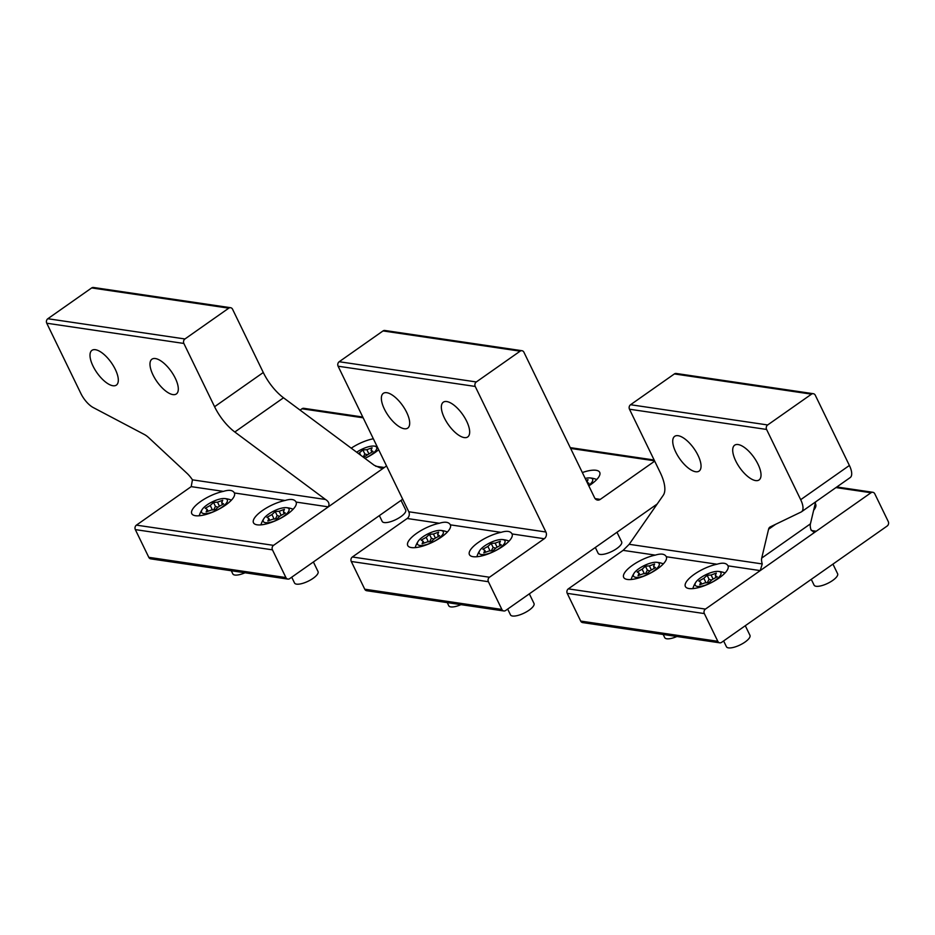 <?xml version="1.0" encoding="UTF-8"?>
<svg xmlns="http://www.w3.org/2000/svg" width="935" height="935" viewBox="0 0 935 935"><rect width="100%" height="100%" fill="white"/><g stroke="black" fill="none" stroke-linecap="round" stroke-linejoin="round"><path stroke-width="1.4" d="M719.763 642.824L582.657 622.593A3.272 2.77 98.4 0 1 580.693 621.074L567.229 593.351A3.272 2.77 98.4 0 1 568.328 588.863L705.434 609.094A3.272 2.77 98.4 0 0 704.347 613.582L717.811 641.305A3.272 2.77 98.4 0 0 721.586 642.368L887.163 526.019A3.272 2.77 98.4 0 0 888.25 521.531L874.786 493.809A3.272 2.77 98.4 0 0 871.011 492.745L816.22 531.244L813.508 531.945L810.949 529.713A16.339 6.755 -125.1 0 1 810.423 523.857L761.721 558.078A16.339 6.755 -125.1 0 0 762.247 563.934L760.225 570.595L816.22 531.244L811.311 530.519M568.328 588.863L623.107 550.364L629.197 544.299L663.289 495.234A32.678 13.499 -125.1 0 0 660.203 472.491L629.477 409.214L766.583 429.445A3.272 2.77 98.4 0 1 767.67 424.958L811.498 394.161A3.272 2.77 98.4 0 1 815.285 395.225L849.389 465.466A16.339 6.755 54.9 0 1 850.207 477.563L801.517 511.784A16.339 6.755 54.9 0 1 801.12 512.018L770.3 526.872A16.339 6.755 54.9 0 0 769.902 527.106A16.339 6.755 54.9 0 0 768.57 529.257L761.721 558.078M815.238 503.591A23.691 7.877 154.1 0 1 815.659 504.21A23.691 7.877 154.1 0 1 813.637 510.311M705.434 609.094L760.225 570.595L728.014 565.85A23.691 7.877 154.1 0 1 719.108 577.994A23.691 7.877 154.1 0 1 685.378 586.502A23.691 7.877 154.1 0 1 694.261 574.324A23.691 7.877 154.1 0 1 717.005 564.226C722.802 562.438 726.472 562.975 728.014 565.85L728.003 565.804M666.304 556.699L666.316 556.746A23.691 7.877 154.1 0 1 657.41 568.889A23.691 7.877 154.1 0 1 623.68 577.398A23.691 7.877 154.1 0 1 632.563 565.219A23.691 7.877 154.1 0 1 655.306 555.121C661.103 553.321 664.773 553.871 666.316 556.746L717.005 564.226M629.477 409.214A3.272 2.77 98.4 0 1 630.564 404.726L674.392 373.93L811.498 394.161M813.321 393.705L676.215 373.474A3.272 2.77 98.4 0 0 674.392 373.93M758.004 464.216A21.236 8.777 -125.1 0 0 734.653 445.189A21.236 8.777 -125.1 0 0 735.728 460.932A21.236 8.777 -125.1 0 0 759.08 479.947A21.236 8.777 -125.1 0 0 758.004 464.216M675.748 452.072A21.236 8.777 -125.1 0 0 699.099 471.1A21.236 8.777 -125.1 0 0 698.024 455.357A21.236 8.777 -125.1 0 0 674.673 436.341A21.236 8.777 -125.1 0 0 675.748 452.072M801.517 511.784A16.339 6.755 54.9 0 0 800.687 499.687L766.583 429.445M815.647 501.861L810.423 523.857M811.276 579.349L814.093 585.146A13.067 4.348 -25.9 0 0 820.579 585.929A13.067 4.348 -25.9 0 0 832.921 580.284A13.067 4.348 -25.9 0 0 837.608 573.728L832.945 564.121M723.62 640.942L726.437 646.74A13.067 4.348 -25.9 0 0 732.935 647.523A13.067 4.348 -25.9 0 0 745.265 641.889A13.067 4.348 -25.9 0 0 749.952 635.321L745.288 625.714M713.791 571.834A14.294 4.745 -25.9 0 0 695.815 582.271A14.294 4.745 -25.9 0 0 702.279 586.023A14.294 4.745 -25.9 0 0 718.185 577.923A14.294 4.745 -25.9 0 0 718.22 571.39A14.294 4.745 -25.9 0 0 713.791 571.834M699.754 584.749L700.783 582.248L698.842 581.091L703.845 578.309L707.129 575.27L711.091 575.002L716.315 573.108L715.287 575.621L717.215 576.766L712.225 579.548L708.94 582.587L704.978 582.856L699.754 584.749M701.671 584.059L700.783 582.248M707.292 582.704L709.057 579.256L707.129 575.27M711.64 580.086L709.057 579.256M716.14 577.374L715.287 575.621M706.019 582.785L703.845 578.309M713.078 579.069L711.091 575.002M663.196 634.479L664.727 637.635A13.067 4.348 -25.9 0 0 671.225 638.418A13.067 4.348 -25.9 0 0 676.928 636.501M652.081 562.73A14.294 4.745 -25.9 0 0 634.117 573.167A14.294 4.745 -25.9 0 0 640.58 576.918A14.294 4.745 -25.9 0 0 656.475 568.819A14.294 4.745 -25.9 0 0 656.522 562.286A14.294 4.745 -25.9 0 0 652.081 562.73M638.056 575.644L639.084 573.132L637.144 571.986L642.146 569.205L645.43 566.166L649.393 565.897L654.617 564.004L653.588 566.517L655.517 567.662L650.526 570.443L647.242 573.482L643.268 573.751L638.056 575.644M639.961 574.955L639.084 573.132M645.582 573.599L647.359 570.151L645.43 566.166M649.942 570.981L647.359 570.151M654.43 568.27L653.588 566.517M644.32 573.681L642.146 569.205M651.368 569.964L649.393 565.897M402.693 499.22L289.686 578.625A3.272 2.77 -81.6 0 1 285.911 577.573L272.447 549.838A3.272 2.77 -81.6 0 1 273.534 545.362L136.428 525.131L191.207 486.632L192.446 479.842A16.339 6.755 54.9 0 0 186.93 473.25L148.864 437.802A16.339 6.755 54.9 0 0 144.387 434.506L93.266 407.567A16.339 6.755 -125.1 0 1 80.854 393.46L46.75 323.218A3.272 2.77 -81.6 0 1 47.837 318.73L91.665 287.933A3.272 2.77 -81.6 0 1 93.488 287.477L230.606 307.708A3.272 2.77 -81.6 0 1 232.558 309.228L263.284 372.504A32.678 13.499 54.9 0 0 283.515 397.784L234.814 432.005A32.678 13.499 54.9 0 1 214.582 406.725L263.284 372.504M272.447 549.838L135.33 529.607A3.272 2.77 -81.6 0 1 136.428 525.131M135.33 529.607L148.794 557.33A3.272 2.77 -81.6 0 0 150.757 558.861L287.863 579.092M386.541 465.946L273.534 545.362M234.814 432.005L325.497 499.477C328.816 501.534 329.751 504 328.314 506.863L296.103 502.072A23.691 7.877 154.1 0 1 287.209 514.25A23.691 7.877 154.1 0 1 253.478 522.77A23.691 7.877 154.1 0 1 262.361 510.592A23.691 7.877 154.1 0 1 285.105 500.482L234.393 492.967A23.691 7.877 154.1 0 1 225.51 505.145A23.691 7.877 154.1 0 1 191.78 513.666A23.691 7.877 154.1 0 1 200.663 501.476A23.691 7.877 154.1 0 1 223.407 491.378L191.207 486.632M363.166 417.805L301.993 408.782A3.272 2.77 -81.6 0 1 303.817 408.315L362.78 417.022M301.993 408.782L300.088 410.114M351.221 448.169A23.691 7.877 154.1 0 1 373.345 438.772M378.652 449.7A23.691 7.877 154.1 0 1 374.865 452.657A23.691 7.877 154.1 0 1 364.919 458.36M375.671 466.238L384.32 467.512L380.603 468.049L374.199 465.256L283.515 397.784M234.416 493.002C232.873 490.127 229.204 489.589 223.407 491.378M296.115 502.107C294.572 499.232 290.902 498.694 285.105 500.482M230.606 307.708A3.272 2.77 -81.6 0 0 228.783 308.164L184.955 338.973L47.837 318.73M214.582 406.725L183.856 343.449A3.272 2.77 -81.6 0 1 184.955 338.973M93.021 366.076A21.236 8.777 54.9 0 1 91.946 350.344A21.236 8.777 54.9 0 1 115.297 369.372A21.236 8.777 54.9 0 1 116.372 385.103A21.236 8.777 54.9 0 1 93.021 366.076M175.289 378.219A21.236 8.777 54.9 0 1 176.364 393.951A21.236 8.777 54.9 0 1 153.001 374.935A21.236 8.777 54.9 0 1 151.938 359.192A21.236 8.777 54.9 0 1 175.289 378.219M231.296 570.747L232.827 573.903A13.067 4.348 -25.9 0 0 239.325 574.686A13.067 4.348 -25.9 0 0 245.028 572.769M220.181 498.986A14.294 4.745 -25.9 0 0 202.217 509.435A14.294 4.745 -25.9 0 0 208.68 513.186A14.294 4.745 -25.9 0 0 224.575 505.087A14.294 4.745 -25.9 0 0 224.622 498.554A14.294 4.745 -25.9 0 0 220.181 498.986M206.156 511.901L207.184 509.4L205.244 508.254L210.246 505.473L213.531 502.434L217.493 502.153L222.717 500.272L221.677 502.773L223.617 503.918L218.626 506.7L215.342 509.739L211.368 510.019L206.156 511.901M208.061 511.211L207.184 509.4M213.683 509.856L215.459 506.419L213.531 502.434M218.042 507.237L215.459 506.419M222.53 504.526L221.677 502.773M212.42 509.949L210.246 505.473M219.468 506.232L217.493 502.153M291.72 577.211L294.537 583.008A13.067 4.348 -25.9 0 0 301.023 583.791A13.067 4.348 -25.9 0 0 313.365 578.146A13.067 4.348 -25.9 0 0 318.052 571.589L313.389 561.982M281.891 508.091A14.294 4.745 -25.9 0 0 263.915 518.539A14.294 4.745 -25.9 0 0 270.379 522.291A14.294 4.745 -25.9 0 0 286.274 514.192A14.294 4.745 -25.9 0 0 286.32 507.658A14.294 4.745 -25.9 0 0 281.891 508.091M267.854 521.005L268.883 518.504L266.942 517.359L271.945 514.577L275.229 511.538L279.191 511.258L284.415 509.376L283.387 511.877L285.315 513.023L280.325 515.816L277.04 518.843L273.078 519.124L267.854 521.005M269.759 520.316L268.883 518.504M275.381 518.96L277.157 515.524L275.229 511.538M279.74 516.342L277.157 515.524M284.228 513.631L283.387 511.877M274.119 519.054L271.945 514.577M281.178 515.337L279.191 511.258M379.365 515.606L382.181 521.414A13.067 4.348 -25.9 0 0 388.679 522.197A13.067 4.348 -25.9 0 0 401.022 516.552A13.067 4.348 -25.9 0 0 405.708 509.996L401.033 500.389M364.884 458.325A14.294 4.745 -25.9 0 0 375.753 450.623A14.294 4.745 -25.9 0 0 373.977 446.065A14.294 4.745 -25.9 0 0 369.535 446.498A14.294 4.745 -25.9 0 0 356.679 452.224M363.54 457.332L372.971 451.43L371.043 450.284L372.072 447.783L366.847 449.665L362.885 449.945L358.502 453.58M363.212 457.086L364.814 453.931L362.885 449.945M367.397 454.749L364.814 453.931M371.885 452.037L371.043 450.284M360.676 455.205L359.601 452.972M368.822 453.744L366.847 449.665M521.964 350.707A3.272 2.77 -81.6 0 0 520.14 351.163L383.023 330.932A3.272 2.77 -81.6 0 1 384.846 330.476L521.964 350.707A3.272 2.77 -81.6 0 1 523.916 352.226L594.602 497.782A4.897 4.161 -81.6 0 0 597.535 500.073A4.897 4.161 -81.6 0 0 600.27 499.383L595.116 498.612M520.14 351.163L476.312 381.959L339.195 361.728L383.023 330.932M476.312 381.959A3.272 2.77 -81.6 0 0 475.225 386.447L338.108 366.216A3.272 2.77 -81.6 0 1 339.195 361.728M657.2 504L505.636 610.497A3.272 2.77 -81.6 0 1 503.813 610.964L366.707 590.721A3.272 2.77 -81.6 0 1 364.743 589.202L351.279 561.479A3.272 2.77 -81.6 0 1 352.378 556.991L407.157 518.493A4.897 4.161 -81.6 0 0 408.794 511.772L338.108 366.216M503.813 610.964A3.272 2.77 -81.6 0 1 501.861 609.433L364.743 589.202M466.647 421.217A21.236 8.777 -125.1 0 0 443.295 402.19A21.236 8.777 -125.1 0 0 444.37 417.933A21.236 8.777 -125.1 0 0 467.722 436.949A21.236 8.777 -125.1 0 0 466.647 421.217M384.378 409.074A21.236 8.777 -125.1 0 0 407.73 428.101A21.236 8.777 -125.1 0 0 406.667 412.358A21.236 8.777 -125.1 0 0 383.315 393.343A21.236 8.777 -125.1 0 0 384.378 409.074M478.311 542.452A23.691 7.877 -25.9 0 0 469.428 554.642A23.691 7.877 -25.9 0 0 503.159 546.122A23.691 7.877 -25.9 0 0 512.064 533.978C510.522 531.103 506.852 530.566 501.055 532.354A23.691 7.877 -25.9 0 0 478.311 542.452M588.816 485.873A23.691 7.877 -25.9 0 0 590.815 484.529A23.691 7.877 -25.9 0 0 599.709 472.339A23.691 7.877 -25.9 0 0 582.341 472.537M416.613 533.347A23.691 7.877 -25.9 0 0 407.73 545.526A23.691 7.877 -25.9 0 0 441.46 537.017A23.691 7.877 -25.9 0 0 450.366 524.874C448.823 521.999 445.153 521.461 439.356 523.249A23.691 7.877 -25.9 0 0 416.613 533.347M450.354 524.839L501.055 532.354M512.053 533.943L544.264 538.735L489.484 577.234L352.378 556.991M475.225 386.447L545.9 532.003A4.897 4.161 -81.6 0 1 544.264 538.735M654.687 461.142L600.27 499.383M489.484 577.234A3.272 2.77 -81.6 0 0 488.397 581.71L501.861 609.433M595.326 547.478L598.131 553.275A13.067 4.348 -25.9 0 0 604.629 554.058A13.067 4.348 -25.9 0 0 616.971 548.424A13.067 4.348 -25.9 0 0 621.658 541.856L616.983 532.249M588.641 485.522A14.294 4.745 -25.9 0 0 589.927 477.925A14.294 4.745 -25.9 0 0 585.485 478.369A14.294 4.745 -25.9 0 0 585.205 478.428M586.993 482.133L588.021 479.643L586.128 480.333M587.858 483.898L588.921 483.301L587.016 482.168M507.67 609.071L510.487 614.879A13.067 4.348 -25.9 0 0 516.985 615.662A13.067 4.348 -25.9 0 0 529.315 610.017A13.067 4.348 -25.9 0 0 534.002 603.461L529.339 593.854M497.841 539.962A14.294 4.745 -25.9 0 0 479.865 550.399A14.294 4.745 -25.9 0 0 486.329 554.163A14.294 4.745 -25.9 0 0 502.224 546.052A14.294 4.745 -25.9 0 0 502.27 539.53A14.294 4.745 -25.9 0 0 497.841 539.962M483.804 552.877L484.833 550.376L482.892 549.231L487.895 546.437L491.179 543.41L495.141 543.13L500.365 541.248L499.337 543.749L501.265 544.895L496.275 547.676L492.99 550.715L489.028 550.995L483.804 552.877M485.709 552.188L484.833 550.376M491.342 550.832L493.107 547.396L491.179 543.41M495.69 548.214L493.107 547.396M500.178 545.502L499.337 543.749M490.069 550.914L487.895 546.437M497.128 547.209L495.141 543.13M447.246 602.607L448.777 605.775A13.067 4.348 -25.9 0 0 455.275 606.546A13.067 4.348 -25.9 0 0 460.978 604.641M436.131 530.858A14.294 4.745 -25.9 0 0 418.167 541.295A14.294 4.745 -25.9 0 0 424.63 545.058A14.294 4.745 -25.9 0 0 440.525 536.947A14.294 4.745 -25.9 0 0 440.572 530.414A14.294 4.745 -25.9 0 0 436.131 530.858M422.106 543.773L423.134 541.271L421.194 540.114L426.196 537.333L429.481 534.306L433.443 534.025L438.667 532.144L437.627 534.645L439.567 535.79L434.576 538.572L431.292 541.61L427.318 541.891L422.106 543.773M424.011 543.083L423.134 541.271M429.632 541.727L431.409 538.291L429.481 534.306M433.992 539.109L431.409 538.291M438.48 536.398L437.627 534.645M428.37 541.809L426.196 537.333M435.418 538.104L433.443 534.025M835.972 487.579L871.011 492.745M623.107 550.364L655.306 555.121M567.229 593.351L704.347 613.582M580.693 621.074L717.811 641.305M629.197 544.299L762.247 563.934M630.564 404.726L767.67 424.958M800.687 499.687L849.389 465.466M768.57 529.257L775.594 524.325M285.911 577.573L148.794 557.33M325.497 499.477L192.446 479.842M228.783 308.164L91.665 287.933M183.856 343.449L46.75 323.218M545.9 532.003L408.794 511.772M439.356 523.249L407.157 518.493M654.523 460.803L570.63 448.426M488.397 581.71L351.279 561.479M836.825 486.971L872.834 492.289M695.815 582.271A24.509 24.509 0 0 0 692.812 588.618M725.057 572.956A24.509 24.509 0 0 0 718.22 571.39M634.117 573.167A24.509 24.509 0 0 0 631.113 579.513M663.359 563.852A24.509 24.509 0 0 0 656.522 562.286M202.217 509.435A24.509 24.509 0 0 0 199.213 515.769M231.459 500.12A24.509 24.509 0 0 0 224.622 498.554M263.915 518.539A24.509 24.509 0 0 0 260.912 524.886M293.158 509.224A24.509 24.509 0 0 0 286.32 507.658M377.109 446.521A24.509 24.509 0 0 0 373.977 446.065M654.138 460.02L570.245 447.631M596.764 479.491A24.509 24.509 0 0 0 589.927 477.925M479.865 550.399A24.509 24.509 0 0 0 476.862 556.746M509.108 541.084A24.509 24.509 0 0 0 502.27 539.53M418.167 541.295A24.509 24.509 0 0 0 415.163 547.641M447.409 531.98A24.509 24.509 0 0 0 440.572 530.414"/></g></svg>

